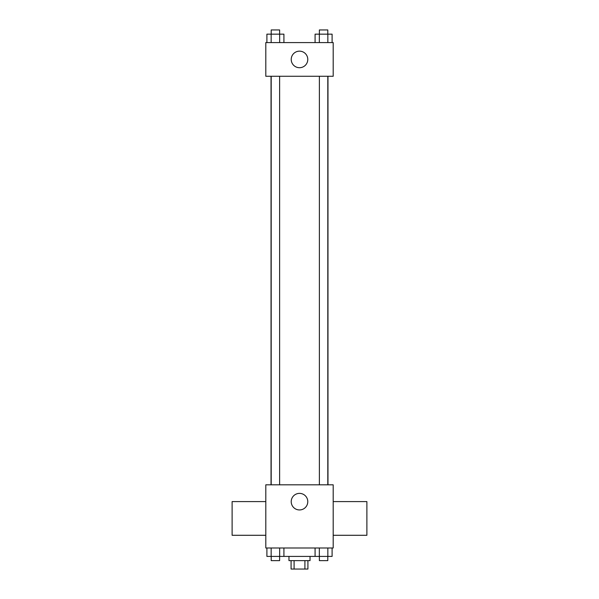 <?xml version="1.0" encoding="UTF-8"?>
<svg xmlns="http://www.w3.org/2000/svg" width="599" height="599" viewBox="0 0 599 599"><rect width="100%" height="100%" fill="white"/><g stroke="black" fill="none" stroke-linecap="round" stroke-linejoin="round"><path stroke-width="0.9" d="M304.906 560.627L304.906 569.05L291.077 569.05L291.077 560.627M304.906 569.05L307.923 569.05L307.923 560.627M310.027 556.411L310.027 560.627L288.973 560.627L288.973 556.411M294.094 560.627L294.094 569.05M283.919 547.995L283.919 556.411L332.101 556.411L332.101 547.995M333.194 547.995L265.806 547.995L265.806 484.816L333.194 484.816L333.194 547.995M307.781 501.663A8.281 8.281 0 0 1 295.359 508.836A8.281 8.281 0 0 1 295.359 494.489A8.281 8.281 0 0 1 307.781 501.663M333.194 535.289L366.887 535.289L366.887 501.595L333.194 501.595M265.806 501.595L232.113 501.595L232.113 535.289L265.806 535.289M327.975 76.275L327.975 484.816M319.379 484.816L319.379 76.275M279.621 76.275L279.621 484.816M333.194 76.275L265.806 76.275L265.806 42.581L333.194 42.581L333.194 76.275M307.781 59.428A8.281 8.281 0 0 1 295.359 66.601A8.281 8.281 0 0 1 295.359 52.263A8.281 8.281 0 0 1 307.781 59.428M332.101 42.581L332.101 34.158L315.081 34.158L315.081 42.581M327.848 34.158L327.848 42.581M319.334 34.158L319.334 42.581M319.379 34.158L319.379 29.95L327.803 29.95L327.803 34.158M283.919 42.581L283.919 34.158L266.899 34.158L266.899 42.581M279.666 34.158L279.666 42.581M271.152 34.158L271.152 42.581M271.197 34.158L271.197 29.95L279.621 29.95L279.621 34.158M315.081 547.995L315.081 556.411M327.848 547.995L327.848 556.411M319.334 547.995L319.334 556.411M327.803 556.411L327.803 560.627L319.379 560.627L319.379 556.411M283.919 556.411L266.899 556.411L266.899 547.995M279.666 547.995L279.666 556.411M271.152 547.995L271.152 556.411M279.621 556.411L279.621 560.627L271.197 560.627L271.197 556.411M271.033 76.275L271.033 484.816M327.803 484.816L327.803 76.275M271.197 76.275L271.197 484.816"/></g></svg>
